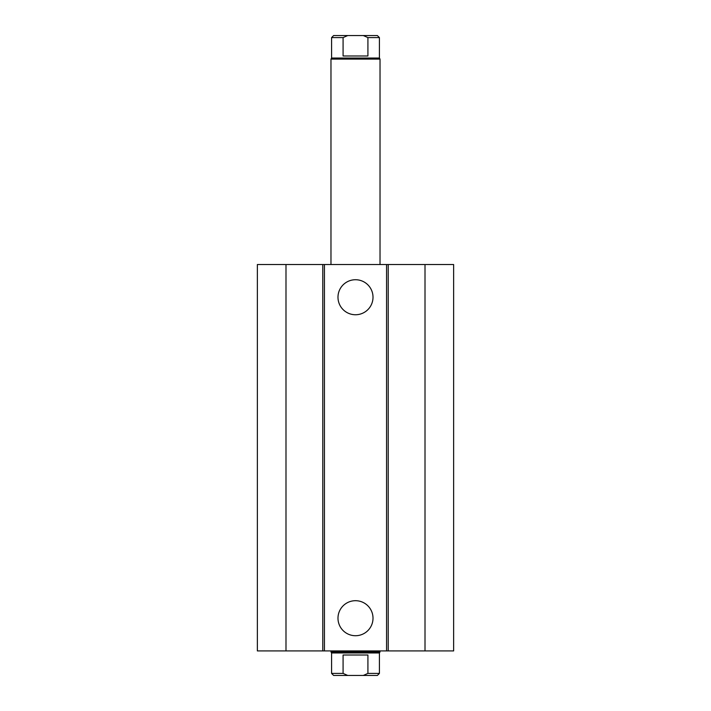 <?xml version="1.0" encoding="UTF-8"?>
<svg xmlns="http://www.w3.org/2000/svg" width="711" height="711" viewBox="0 0 711 711"><rect width="100%" height="100%" fill="white"/><g stroke="black" fill="none" stroke-linecap="round" stroke-linejoin="round"><path stroke-width="1.07" d="M373.008 297.234A17.508 17.508 0 0 1 346.746 312.405A17.508 17.508 0 0 1 346.746 282.071A17.508 17.508 0 0 1 373.008 297.234M373.008 618.206A17.508 17.508 0 0 1 346.746 633.377A17.508 17.508 0 0 1 346.746 603.044A17.508 17.508 0 0 1 373.008 618.206M285.991 264.528L285.991 650.921L257.364 650.921L257.364 264.528L386.571 264.528L386.571 650.921L453.636 650.921L453.636 264.528L425.009 264.528L425.009 650.921M324.429 264.528L324.429 650.921L386.571 650.921M322.785 264.528L322.785 650.921L324.429 650.921M386.571 264.528L388.215 264.528L388.215 650.921M388.215 264.528L425.009 264.528M285.991 650.921L322.785 650.921M367.916 673.406L363.285 675.45L377.372 675.45L379.416 673.406L367.916 673.406L367.916 655.009L343.084 655.009L343.084 673.406L331.584 673.406L331.584 652.965L330.971 651.898L380.03 651.898L380.03 650.921M363.285 675.45L347.715 675.45L343.084 673.406M379.416 673.406L379.416 652.965L331.584 652.965M331.584 673.406L333.628 675.45L347.715 675.45M343.084 55.991L343.084 37.594L347.715 35.55L363.285 35.55L367.916 37.594L367.916 55.991L343.084 55.991M347.715 35.55L333.628 35.55L331.584 37.594L343.084 37.594M367.916 37.594L379.416 37.594L377.372 35.55L363.285 35.55M331.584 37.594L331.584 58.035L379.416 58.035L379.416 37.594M330.971 264.528L330.971 59.102L380.03 59.102L380.03 264.528M379.416 652.965L380.03 651.898M330.971 651.898L330.971 650.921M331.584 58.035L330.971 59.102M379.416 58.035L380.03 59.102"/></g></svg>
